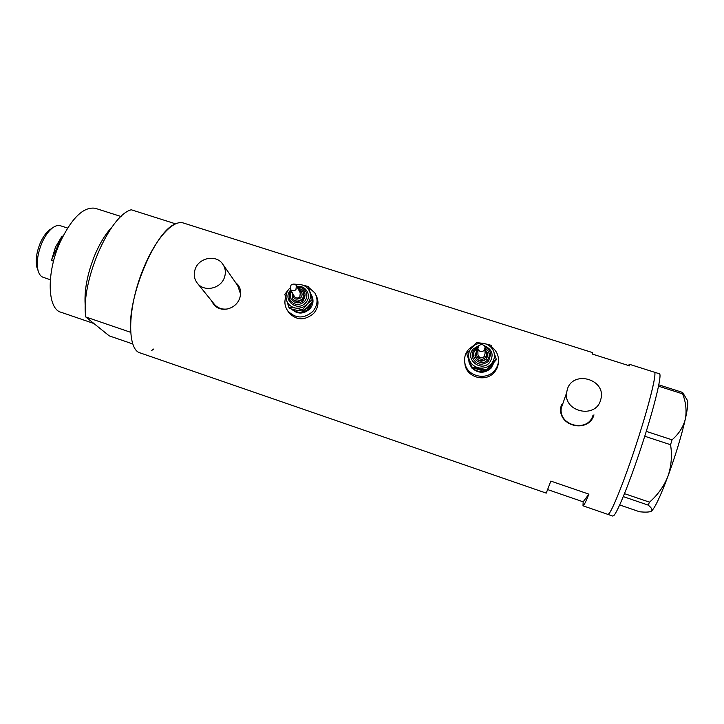<?xml version="1.0" encoding="UTF-8"?>
<svg xmlns="http://www.w3.org/2000/svg" width="724" height="724" viewBox="0 0 724 724"><rect width="100%" height="100%" fill="white"/><g stroke="black" fill="none" stroke-linecap="round" stroke-linejoin="round"><path stroke-width="1.09" d="M600.549 400.272L600.893 399.014C606.341 379.15 572.793 369.774 567.299 389.467L566.584 392.879C563.752 411.938 595.481 418.988 600.549 400.272M562.068 404.571L561.236 408.236C558.566 426.155 588.25 432.816 593.01 415.241M224.25 277.989C226.196 272.64 225.535 267.799 222.286 263.473C215.671 254.567 199.344 257.708 195.38 268.613C193.29 274.324 194.123 279.41 197.878 283.862C204.792 292.062 220.449 288.595 224.25 277.989M240.612 294.125L237.68 285.546L223.381 265.056M561.471 404.209L560.765 407.612C557.851 426.708 588.838 433.477 593.961 414.861L592.865 417.449M211.109 300.252L213.924 304.723C221.082 313.166 235.825 309.121 239.544 298.614C241.463 293.365 240.884 288.704 237.816 284.65L235.508 282.423M211.625 300.885L213.553 304.306M592.404 352.561L592.169 354.009L629.654 365.892L629.482 364.308L628.323 365.466M183.887 223.164L183.263 222.965C173.208 219.598 155.968 238.187 143.995 267.274C127.379 305.999 126.447 350.262 140.519 353.031L546.249 493.116L550.828 481.098L588.929 494.157L583.146 501.822L582.992 505.795C583.653 506.085 585.635 502.212 588.929 494.157M654.333 372.181L654.469 372.217C656.713 372.706 651.057 397.295 640.767 430.219C627.12 474.338 609.97 517.461 607.762 514.348L608.649 513.968C612.404 510.71 625.545 477.596 637.536 440.418C649.555 403.223 656.903 372.96 654.469 372.217L654.333 372.181M547.751 489.623L583.146 501.822M238.558 285.663L235.816 282.867M213.725 303.492L214.757 304.759C218.539 308.587 223.209 309.899 228.766 308.705M607.825 514.375L612.739 516.067L613.671 515.705C617.59 512.492 630.875 479.397 642.858 442.174C654.885 404.942 662.089 374.598 659.492 373.81L659.347 373.765M658.822 384.842L682.605 392.426L682.623 393.865C685.936 402.354 686.841 410.734 685.356 418.988C683.302 426.952 678.877 433.902 672.053 439.83L670.56 444.726C672.261 455.541 671.374 466.093 667.917 476.365C663.935 486.293 657.79 494.89 649.509 502.166L648.143 505.09C651.645 507.886 652.74 509.904 651.419 511.135L650.369 511.633C648.098 512.221 644.523 512.266 639.627 511.787L619.708 504.954M682.623 393.865L658.55 386.182M646.279 431.377L672.053 439.83M624.504 493.65L649.509 502.166M670.56 444.726L644.758 436.237M648.143 505.09L623.301 496.61M651.03 511.379L651.419 511.135C654.84 508.139 660.333 496.546 667.917 476.365C675.582 455.306 681.393 436.183 685.356 418.988C687.746 408.083 688.379 401.82 687.275 400.2L682.605 392.426M85.351 307.13C83.848 291.591 87.124 273.925 95.197 254.133C100.211 242.603 105.831 233.553 112.066 226.983M93.894 323.519L61.06 312.27C47.413 309.193 46.173 273.138 59.947 242.549C71.73 217.933 83.486 206.512 95.242 208.277L95.821 208.458M153.814 348.977L151.714 350.479M132.863 343.991L109.261 335.873L85.749 316.958C80.654 282.034 109.261 215.698 131.234 209.77L175.651 223.861C155.307 230.422 127.053 297.591 130.691 332.325L85.749 316.958M93.803 323.438L90.047 320.415M37.766 269.744L36.924 267.446C35.34 260.423 36.49 252.187 40.381 242.757C42.906 237.128 45.847 232.911 49.196 230.123L51.802 228.422M60.545 225.77L60.264 225.689C57.802 224.992 55.051 225.861 52.001 228.286C48.218 231.454 44.897 236.232 42.028 242.621C37.612 253.346 36.3 262.685 38.091 270.631C39.132 274.315 40.861 276.55 43.286 277.355L50.318 279.726M53.54 261.138L51.44 260.441L55.513 247.065L62.065 236.042L62.879 236.314M51.44 260.441L62.065 236.042M484.256 350.416L485.098 347.457C483.686 344.353 481.551 343.782 478.691 345.746L477.858 348.787C479.306 351.828 481.442 352.371 484.256 350.416M477.931 353.71L477.949 355.013C479.369 357.991 481.46 358.525 484.211 356.606L485.035 353.71L485.089 348.796M475.007 354.941L475.152 356.298C477.722 361.611 481.469 362.543 486.383 359.104L487.967 354.977M486.438 370.724L491.162 367.439L493.741 362.905M471.93 368.063C478.347 373.62 484.745 373.62 491.134 368.073L493.958 362.643M473.614 345.511L468.727 349.23C465.025 353.547 463.803 358.452 465.061 363.955C467.695 376.399 486.121 380.761 494.365 370.788C497.614 367.023 498.936 362.706 498.347 357.846C497.65 353.502 495.542 349.945 492.012 347.176M464.654 361.783L465.161 365.548C467.776 377.928 486.094 382.263 494.293 372.344C496.954 369.312 498.32 365.801 498.402 361.828M468.781 360.208L469.116 362.787L471.623 367.711M468.772 359.973L471.152 366.507M472.799 368.326C476.799 371.638 481.279 372.462 486.247 370.797M496.157 358.914L496.103 359.973L486.347 370.806L471.74 368.009L466.944 354.452L469.27 359.701C471.007 364.109 474.256 366.851 479.016 367.928C483.858 368.688 487.94 367.339 491.279 363.891C494.347 360.217 495.162 356.136 493.714 351.629C491.949 347.239 488.691 344.524 483.94 343.466C479.134 342.733 475.071 344.081 471.749 347.493C468.681 351.131 467.858 355.203 469.27 359.701L471.704 366.978L486.365 369.783L496.157 358.914L493.714 351.629L491.243 345.321L483.94 343.466L476.645 342.588L466.889 353.375M486.365 369.783L486.347 370.806M471.704 366.978L471.74 368.009M295.953 289.645L296.378 285.528C294.731 283.708 292.894 283.609 290.885 285.247L290.487 289.41C292.143 291.184 293.971 291.265 295.953 289.645M294.216 296.143L294.496 296.659C296.125 298.406 297.908 298.487 299.854 296.903L300.27 292.858L296.668 286.071M292.279 298.36L292.668 299.012C295.591 302.125 298.795 302.261 302.27 299.419C304.098 297.22 304.415 294.903 303.193 292.469M291.863 309.157C297.727 313.637 303.564 313.347 309.365 308.27L312.596 301.112M312.641 299.682L310.976 294.216M291.501 309.048C297.347 314.388 303.428 314.37 309.754 309.021C313.311 304.768 313.945 300.27 311.664 295.51M285.645 297.356C284.197 302.234 284.885 306.723 287.718 310.813C295.428 318.723 303.763 318.976 312.705 311.582C317.628 305.628 318.343 299.41 314.859 292.921L308.614 287.347M287.564 310.605L288.822 312.659C296.496 320.524 304.777 320.786 313.673 313.429C318.46 307.664 319.248 301.591 316.017 295.211M288.822 307.257L284.813 294.324L289.347 288.595C286.297 292.08 285.346 295.962 286.505 300.243C287.962 304.424 290.93 307.012 295.401 308.017L302.587 309.836L307.157 304.089L312.288 299.419L308.189 286.496L312.913 300.668L308.37 306.379L303.256 311.048L296.686 310.279L289.546 308.478L288.822 307.257L295.401 308.017C299.944 308.705 303.863 307.392 307.157 304.089C310.216 300.569 311.148 296.677 309.953 292.396C308.46 288.224 305.492 285.645 301.039 284.677L295.763 284.84M308.189 286.496L301.039 284.677L294.288 284.134M312.288 299.419L312.913 300.668M302.587 309.836L303.256 311.048M476.645 350.488L477.867 349.466M485.08 349.466L487.886 353.62L486.392 358.778C481.469 362.217 477.722 361.276 475.143 355.964L476.591 350.552M477.885 350.896L477.668 351.122C473.234 355.665 481.225 362.398 485.306 357.52C487.008 355.258 486.926 353.05 485.062 350.896M484.13 345.629C492.374 349.312 494.211 354.941 489.641 362.516C480.917 372.932 463.885 358.525 473.369 348.859L478.799 345.629M484.98 346.995C488.139 348.344 490.048 350.651 490.727 353.918L488.564 361.267C481.514 366.217 476.121 364.896 472.374 357.294C471.767 354.353 472.464 351.728 474.437 349.421M474.501 349.357L477.958 347.004M477.786 348.253L475.514 349.982C468.546 357.104 481.071 367.674 487.478 360.027C490.591 355.394 489.813 351.466 485.161 348.253M481.641 370.281L477.261 369.475M298.297 289.148L302.822 291.79C304.225 294.288 303.971 296.704 302.062 299.021C298.578 301.872 295.374 301.736 292.442 298.623L292.206 292.514M292.795 293.591C293.066 299.103 295.754 300.496 300.849 297.763C303.003 294.469 302.351 291.971 298.903 290.288M296.949 286.586C305.981 284.641 312.297 296.27 305.664 302.786C297.021 312.741 281.5 299.229 290.776 289.926M297.347 287.356C300.876 287.093 303.618 288.36 305.582 291.157C307.591 294.749 307.211 298.207 304.46 301.537C299.474 305.628 294.867 305.456 290.641 301.003C288.523 297.555 288.722 294.134 291.229 290.74M291.7 291.6C286.161 298.704 297.356 307.157 303.266 300.279C306.858 293.781 305.048 289.781 297.836 288.279M310.659 303.7L308.379 307.41L304.261 310.234M301.609 310.94L295.546 310.053M183.263 222.965L592.431 352.57M629.482 364.308L659.492 373.81M583.037 505.814L607.762 514.348M238.187 285.175L237.816 284.65M197.878 283.862L214.757 304.759M566.584 392.879L561.236 408.236M95.242 208.277L121.098 216.53M49.196 230.123L52.001 228.286M60.264 225.689L67.558 228.06M36.924 267.446L38.091 270.631M487.886 353.62L485.08 349.43M477.867 349.439L476.618 350.497L475.152 356.298M472.347 353.457L472.374 357.294C471.776 354.326 472.473 351.683 474.464 349.366L477.976 346.959M490.727 353.918C490.048 350.624 488.13 348.298 484.971 346.95M465.061 363.955L465.161 365.548M469.089 362.136L469.116 362.787M477.858 348.787L477.949 355.013M289.754 299.383L290.641 301.003C288.514 297.519 288.695 294.08 291.193 290.686M287.718 310.813L288.822 312.659M292.179 292.46L292.668 299.012M290.487 289.41L294.496 296.659"/></g></svg>
